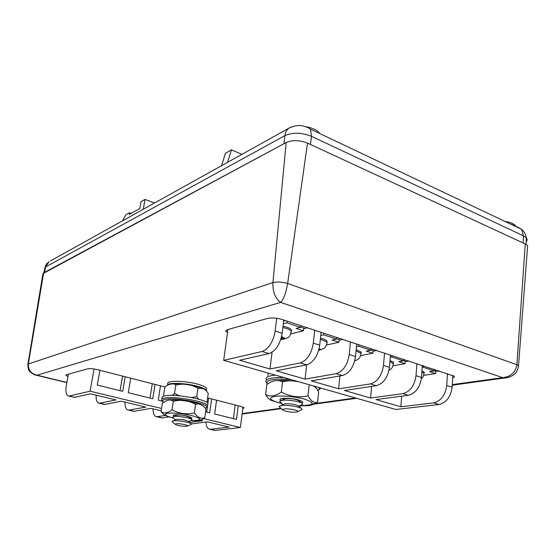 <?xml version="1.0" encoding="UTF-8"?>
<svg xmlns="http://www.w3.org/2000/svg" width="556" height="556" viewBox="0 0 556 556"><rect width="100%" height="100%" fill="white"/><g stroke="black" fill="none" stroke-linecap="round" stroke-linejoin="round"><path stroke-width="0.83" d="M318.4 132.905L310.748 129.277M517.476 227.362L517.101 226.785L521.625 229.329C524.273 231.602 525.844 234.444 526.337 237.857L523.439 235.834L311.457 136.303L310.512 129.166L306.808 126.942L303.34 126.087M291.247 127.011L288.849 128.227C286.688 129.882 285.381 132.342 284.922 135.608L283.887 143.74L43.722 273.204M50.429 260.959L288.849 128.227C299.065 123.418 305.042 125.927 310.512 129.166L521.625 229.329L523.439 235.834L523.154 242.979L310.491 144.49L311.457 136.303C301.651 132.453 292.803 132.224 284.922 135.608L45.675 266.922L44.772 268.075M513.431 225.117L510.227 223.922M281.065 338.534L283.546 338.91L284.484 337.923L281.371 337.422M290.844 333.892L303.451 330.778L296.112 328.401L300.504 327.289L286.917 322.862L283.296 323.821M291.337 331.432L291.497 329.979C290.503 328.499 287.681 327.22 283.018 326.136M326.511 345.005L338.958 342.274L331.995 340.022L336.505 339.014L323.627 334.816L320.763 335.49M326.928 342.746L327.067 341.217C326.212 340.063 324.009 339.028 320.478 338.111M360.587 355.638L372.861 353.255L366.251 351.114L370.852 350.197L358.634 346.221L356.445 346.673M360.948 353.553L361.066 351.997L356.174 349.564M392.988 365.778L405.074 363.687L398.791 361.65L403.468 360.823L391.862 357.042L390.27 357.334M393.3 363.826L393.405 362.283L390.013 360.469M423.658 375.383L435.536 373.549L429.552 371.61L434.299 370.859L423.255 367.266L422.192 367.44M423.922 373.549L424.013 372.04L421.955 370.81M307.433 327.783L303.687 328.721M285.416 320.583L283.623 321.062M303.451 330.778L303.757 328.061L300.539 327.011M342.906 339.382L339.167 340.209M322.035 332.558L321.048 332.787M338.958 342.274L339.229 339.619L336.533 338.736M376.766 350.454L373.048 351.19M372.861 353.255L373.09 350.655L370.88 349.932M360.969 353.053L361.337 352.977M408.945 360.976L405.234 361.622M405.074 363.687L405.268 361.143L403.489 360.559M393.328 363.249L393.731 363.172M439.365 370.921L435.675 371.498M435.536 373.549L435.702 371.06L434.319 370.609M423.95 372.909L424.374 372.84M161.525 408.452L90.065 391.195L69.208 396.004L74.768 397.318L68.576 396.06C66.06 395.281 65.337 391.528 66.407 384.801L68.416 374.202M205.935 422.032C206.172 426.376 207.506 428.801 209.939 429.308L229.232 427.112L207.291 421.851L191.327 423.957M210.703 429.308L215.325 430.4L240.366 427.494L203.739 418.647M74.768 397.318L90.392 393.801L115.954 399.938L99.739 403.19L104.91 404.414L121.25 401.203L145.832 407.103L128.95 410.071L134.107 411.28L151.1 408.368L161.164 410.78M153.025 408.827C153.004 413.594 154.179 416.235 156.542 416.75L165.375 415.485M157.265 416.729L162.227 417.903L168.954 416.889M189.617 422.47L202.579 420.718L200.23 420.155M283.748 320.041L282.156 333.266C280.154 344.254 275.797 351.031 269.083 353.588L262.091 351.496C268.77 348.904 273.121 342.086 275.157 331.049L276.721 318.275M314.738 330.174L313.327 343.149L319.728 345.179C317.872 355.896 313.501 362.442 306.613 364.826L276.235 370.789L305.077 379.116L336.109 373.667C343.121 371.415 347.5 365.035 349.237 354.533L355.513 356.521C353.797 366.981 349.418 373.319 342.385 375.543L311.221 380.888L338.646 388.804L370.359 383.925C377.503 381.826 381.882 375.647 383.494 365.396L389.45 367.28C387.859 377.489 383.48 383.633 376.315 385.704L344.491 390.493L370.595 398.026L402.892 393.662C410.14 391.709 414.512 385.718 416.006 375.703L421.476 377.434C420.002 387.414 415.631 393.37 408.361 395.302L375.974 399.576L400.862 406.763L433.645 402.878C440.984 401.043 445.342 395.233 446.732 385.44L452.111 387.15L452.841 375.356M321.104 332.252L319.728 345.179M350.461 341.85L349.237 354.533M356.709 343.893L355.513 356.521M384.543 352.997L383.494 365.396M390.472 354.936L389.45 367.28M416.903 363.575L416.006 375.703M422.345 365.355L421.476 377.434M447.483 373.576L446.732 385.44M269.083 353.588L239.622 360.218L269.987 368.989L300.212 362.915C307.079 360.497 311.443 353.908 313.327 343.149M262.091 351.496L223.679 360.357L395.851 409.487L439.031 404.49L433.645 402.878M223.679 360.357L227.953 329.513M452.111 387.15C450.742 396.901 446.385 402.683 439.031 404.49M68.576 396.06L69.208 396.004M90.065 391.195L94.089 368.982M215.325 430.4L213.879 430.24M240.366 427.494L243.021 407.082M160.503 385.829L158.245 400.105L162.067 401.05M130.743 378.198L128.297 392.724L152.754 398.756L155.048 384.432M99.906 370.289L97.258 385.072L122.702 391.348L125.183 376.773M216.583 400.209L214.658 414.018L236.46 419.391L238.253 405.769M205.644 411.794L209.681 412.788L211.627 398.937M272.037 352.302L269.987 368.989M306.662 364.819L305.077 379.116M339.918 375.967L338.646 388.804M371.623 386.413L370.595 398.026M401.689 396.185L400.862 406.763M162.227 417.903L160.872 417.771M134.107 411.28L132.808 411.169M104.91 404.414L103.666 404.316M125.024 402.113C124.912 406.943 125.99 409.605 128.262 410.099L128.95 410.071M74.136 397.366L73.587 397.234M96.146 395.184C95.938 400.084 96.918 402.766 99.079 403.232L99.739 403.19M434.299 370.859L434.403 369.302M423.255 367.266L423.366 365.688M403.468 360.823L403.593 359.225M391.862 357.042L391.994 355.43M370.852 350.197L370.998 348.57M358.634 346.221L358.787 344.574M336.505 339.014L336.672 337.346M323.627 334.816L323.8 333.134M300.504 327.289L300.699 325.58M286.917 322.862L287.118 321.139M233.381 418.633L235.188 404.976M206.693 412.052L207.471 406.547M207.881 403.67L208.66 398.172M149.988 398.075L152.302 383.723M120.068 390.694L122.57 376.099M318.769 350.065L320.388 349.203L319.047 349.015M319.283 349.05L319.318 350.12M283.518 337.798L283.546 338.91M508.67 377.309L505.418 377.892L502.693 377.656C510.79 376.773 515.516 372.457 516.885 364.715L518.533 365.646L518.38 367.106M527.408 248.643L527.637 245.62L525.26 243.959L307.51 143.107C299.621 140.049 292.505 139.848 286.166 142.51L43.646 272.85L42.923 273.781M452.271 384.613L502.693 377.656L280.634 302.381C275.199 298.53 272.635 291.921 272.926 282.552C277.208 281.649 282.114 281.955 287.647 283.456L307.51 143.107M27.863 364.472L28.328 363.992L43.646 272.85M165.097 387.004L97.474 369.664C93.213 368.677 89.926 368.399 87.619 368.823L66.324 374.786L65.74 375.168L67.957 376.593M242.826 408.556L244.23 407.889L241.346 406.561L207.61 397.908M452.688 377.885C454.377 377.448 454.877 376.864 454.176 376.134L281.857 319.422C276.485 317.893 271.724 317.559 267.561 318.421L227.293 329.701L225.75 331.133L227.522 332.634M452.236 385.19L505.418 377.892C507.135 378.045 511.937 376.481 514.425 374.202C516.76 372.04 518.122 369.191 518.533 365.646L527.637 245.62M35.41 374.987L37.03 375.196L280.634 302.381C283.664 299.211 285.999 292.901 287.647 283.456L516.885 364.715L525.26 243.959M66.852 382.458L37.03 375.196C30.983 373.674 28.078 369.942 28.328 363.992L272.926 282.552L286.166 142.51M168.927 416.771L163.513 414.401L161.038 411.558C164.201 413.81 167.863 413.212 172.026 409.772C179.067 413.692 186.51 414.741 194.364 412.92C197.512 417.396 200.994 418.995 204.803 417.716L204.49 418.042C201.501 420.169 198.666 421.01 195.976 420.572M190.729 420.565C202.579 420.586 202.884 418.918 191.653 415.554C181.93 413.442 173.889 412.677 167.551 413.254C163.269 414.296 165.292 415.923 173.625 418.119M204.803 417.716L205.984 409.362C204.629 407.068 203.051 405.609 201.251 404.983C199.43 403.802 197.547 403.614 195.601 404.4C188.595 400.501 181.173 399.451 173.333 401.251C171.338 399.82 169.087 399.597 166.578 400.598L162.352 403.204L161.038 411.558M191.049 418.793L192.015 417.903L187.532 416.159C180.13 414.665 175.328 414.408 173.111 415.381L174.007 416.381M173.333 401.251L172.026 409.772M195.601 404.4L194.364 412.92M298.836 400.786L298.516 400.528C294.847 398.958 290.468 398.332 285.367 398.638L281.336 400.452M300.865 405.199L302.707 404.309L301.977 403.253C299.225 401.279 286.82 399.493 281.864 400.362L279.592 401.279L282.997 404.539M298.266 405.956L297.981 405.727C294.339 404.17 289.933 403.531 284.762 403.809L280.704 405.637M300.316 410.328L302.144 409.438L301.463 408.486C298.822 406.54 286.257 404.712 281.253 405.546L278.966 406.471L282.816 410.029M296.265 412.17L297.856 411.53C298.537 410.252 288.21 408.326 284.165 408.994C282.636 409.223 282.253 409.626 283.018 410.189C286.542 411.739 290.962 412.399 296.265 412.17M191.695 419.342L188.901 416.965L184.655 415.568M181.027 415.054L177.225 415.019L173.535 416.597M191.16 420.371L191.959 420.009L191.848 419.474C190.597 417.883 177.955 415.777 174.007 416.507L172.784 416.93L173.055 417.632M191.069 423.7L188.275 421.323C185.287 419.926 181.381 419.273 176.565 419.37L172.853 420.955M190.541 424.687L191.34 424.325L191.236 423.846C190.076 422.296 177.315 420.169 173.34 420.864L172.103 421.295L172.388 421.955M186.837 426.285L187.713 425.986C188.748 425.09 178.962 423.206 175.904 423.728L175.126 424.304C178.038 425.681 181.944 426.341 186.837 426.285M281.76 403.552L271.801 400.563C269.507 399.875 267.45 397.874 265.622 394.565C270.355 397.102 275.595 396.254 281.35 392.008C289.878 396.692 298.76 397.957 307.996 395.802C310.505 400.424 313.278 402.676 316.322 402.565L317.615 401.96C313.278 404.963 309.06 406.179 304.959 405.602M299.913 405.665C314.446 405.345 315.905 403.135 304.292 399.034C293.234 396.379 283.331 395.504 274.574 396.407C268.228 397.887 269.667 400.007 278.883 402.759L281.586 403.42M290.281 380.804L279.71 380.624M298.871 381.819C293.339 380.443 287.897 380.457 282.552 381.854C277.576 379.463 272.336 380.394 266.838 384.648L265.622 394.565M301.741 403.072C302.964 402.662 303.117 402.113 302.207 401.432L298.377 399.896C291.539 397.943 279.925 397.7 279.925 399.479L280.808 400.577M282.552 381.854L281.35 392.008M309.101 385.649L307.996 395.802M313.494 386.079C315.454 386.893 317.177 388.88 318.657 392.036L317.615 401.96M172.047 395.42L174.521 393.46L179.359 395.816M191.403 397.519L196.741 396.609L198.652 399.201M207.068 401.724L208.243 393.453C206.672 390.854 204.851 389.221 202.773 388.554L197.964 388.178C190.993 384.314 183.612 383.265 175.814 385.037C174.313 383.842 172.589 383.564 170.65 384.196C168.739 384.356 166.8 385.384 164.84 387.296L163.547 395.566M175.814 385.037L174.521 393.46M197.964 388.178L196.741 396.609M268.263 373.083L267.957 375.592M167.474 385.113L167.745 383.404C166.883 380.332 185.092 380.7 197.401 384.092C203.114 385.655 206.193 387.157 206.624 388.588L206.547 389.11M167.439 385.252C167.307 382.389 185.113 382.882 197.102 386.17C202.822 387.72 205.894 389.207 206.332 390.625L206.345 390.833M207.812 404.33L207.895 403.746C208.257 399.695 175.064 393.53 165.056 395.872C163.026 396.268 162.018 396.859 162.053 397.63L161.761 399.458M275.408 375.119L271.411 375.641C267.297 376.468 265.587 377.698 266.289 379.324M319.13 132.509C316.684 130.104 312.993 128.297 308.059 127.102M289.419 127.845L286.277 129.659M515.6 225.771C513.939 223.818 510.644 222.414 505.703 221.566M55.989 257.866L54.481 258.7M221.615 165.66L225.409 153.296L231.463 149.821L241.916 154.359M227.626 162.31L231.463 149.821M122.667 220.746L125.781 214.845L129.492 212.746L131.16 213.358M154.526 203.01L145.005 199.423L141.05 201.689L139.869 208.465L129.187 214.463L129.492 212.746M143.295 209.258L145.005 199.423M43.813 272.76L45.516 265.768L46.975 263.53L48.984 261.765L45.675 266.922L44.57 272.357M526.184 241.735C527.373 240.47 527.422 239.177 526.337 237.857L526.087 244.383M280.884 339.125L282.698 338.812M275.157 331.049L282.156 333.266M408.361 395.302L402.892 393.662M376.315 385.704L370.359 383.925M342.385 375.543L336.109 373.667M306.613 364.826L300.212 362.915M421.865 372.061L423.922 373.284L423.79 374.82M389.909 361.748L393.3 363.555L393.155 365.125M356.048 350.871L360.948 353.296L360.795 354.874M320.339 339.452C323.87 340.369 326.066 341.398 326.928 342.545L326.768 344.088M319.568 349.099L319.151 348.57M282.851 327.505C287.515 328.582 290.343 329.861 291.337 331.334L291.17 332.787M283.636 337.819L281.6 336.484M242.173 413.588L280.634 408.285M311.93 403.969L355.465 397.964M243.243 407.173L243.069 408.521M163.332 402.231C162.004 401.223 161.469 400.41 161.713 399.792C161.678 399.027 162.679 398.45 164.715 398.054C174.723 395.761 207.937 401.905 207.59 405.908L207.464 406.561M205.275 408.118C214.741 405.143 177.288 396.734 165.473 399.326C162.533 399.91 161.852 400.855 163.436 402.148M267.394 384.099L265.976 381.875C265.275 380.262 266.977 379.053 271.099 378.24C274.428 377.628 278.751 377.413 284.067 377.593M291.205 379.63C283.199 378.886 276.784 378.935 271.967 379.762C267.387 380.679 265.928 382.069 267.582 383.932M317.872 390.284C319.366 389.534 319.756 388.63 319.054 387.574M320.645 388.032L320.221 388.588M327.067 341.217L326.928 342.545C327.623 341.537 325.823 347.618 324.259 348.278L318.651 350.475M291.497 329.979L291.337 331.334C290.35 335.205 289.259 337.263 288.084 337.499L284.325 339.104L280.78 339.459M214.553 430.4L209.939 429.308M161.504 417.917L156.542 416.75M133.412 411.308L128.262 410.099M104.243 404.448L99.079 403.232M421.323 378.879L422.907 377.079C423.776 375.203 424.117 373.938 423.922 373.284L424.013 372.04M389.012 370.282C391.646 369.059 393.071 366.821 393.3 363.555L393.405 362.283M354.756 360.781C358.703 359.649 360.768 357.154 360.948 353.296L361.066 351.997M66.817 382.632L36.008 375.133C35.209 375.286 33.353 374.292 30.448 372.159C28.822 371.227 27.96 368.628 27.883 364.354L42.958 273.552M242.117 414.025L281.121 408.674M302.707 404.309L298.662 406.269L302.971 405.678M310.915 404.587L356.667 398.304M225.84 330.521L225.75 331.133M163.513 414.401C164.201 414.894 165.883 416.222 173.611 418.168L173.708 418.188M170.087 400.035C177.162 399.653 185.113 400.487 193.926 402.537M173.632 415.068L173.111 415.381M194.232 402.613L199.555 404.261M190.638 420.607C194.475 420.85 197.79 420.67 200.577 420.065L204.483 418.042M299.267 401.126L300.442 400.556M298.516 400.528L301.977 403.253M297.981 405.727L301.463 408.486M297.856 411.53L302.144 409.438M283.567 399.389L282.372 398.437M189.207 417.229L189.999 416.868M188.553 421.559L191.959 420.009M187.713 425.986L191.34 424.325M175.126 424.304L172.172 421.768M175.529 419.752L172.853 417.459M176.169 415.415L175.46 414.804M277.93 380.554C283.928 380.082 290.823 380.485 298.628 381.75M281.225 398.666L279.925 399.479M299.747 405.741C312.653 406.221 315.711 403.1 316.322 402.565M172.652 383.932C179.748 383.466 187.664 384.293 196.386 386.413M196.609 386.469L201.786 388.137M206.624 388.588L206.332 390.625M205.345 408.222C207.249 407.284 208 406.512 207.59 405.908L207.895 403.746M317.949 390.43C319.929 389.207 320.763 388.387 320.444 387.97"/></g></svg>
